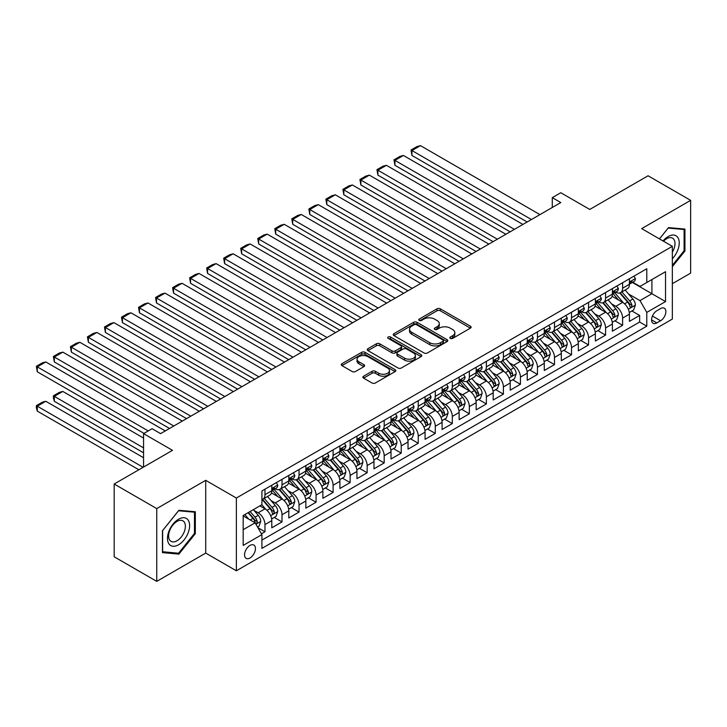 <?xml version="1.0" encoding="UTF-8"?>
<svg xmlns="http://www.w3.org/2000/svg" width="727" height="727" viewBox="0 0 727 727"><rect width="100%" height="100%" fill="white"/><g stroke="black" fill="none" stroke-linecap="round" stroke-linejoin="round"><path stroke-width="1.09" d="M450.313 338.382A1.654 0.954 0 0 0 452.657 338.382L470.414 328.131A2.363 1.363 0 0 0 471.114 327.159A2.363 1.363 0 0 0 470.414 326.196L440.326 308.83A2.363 1.363 0 0 0 436.982 308.83L419.225 319.08A1.654 0.954 0 0 0 418.743 319.753A1.654 0.954 0 0 0 419.225 320.434A1.654 0.954 0 0 0 421.569 320.434L423.859 319.108A7.561 4.371 0 0 1 434.564 319.108L437.072 320.552A7.561 4.371 0 0 1 439.281 323.642A7.561 4.371 0 0 1 437.072 326.732L434.773 328.059A1.654 0.954 0 0 0 434.283 328.731A1.654 0.954 0 0 0 434.773 329.404A1.654 0.954 0 0 0 437.109 329.404L439.408 328.077A7.561 4.371 0 0 1 450.104 328.077L452.612 329.531A7.561 4.371 0 0 1 454.829 332.612A7.561 4.371 0 0 1 452.612 335.701L450.313 337.028A1.654 0.954 0 0 0 449.831 337.71A1.654 0.954 0 0 0 450.313 338.382L450.313 337.028M249.997 558.009A7.706 4.453 120 0 0 255.032 551.22A7.706 4.453 120 0 0 253.85 545.041A7.706 4.453 120 0 0 249.997 545.423A7.706 4.453 120 0 0 244.963 552.211A7.706 4.453 120 0 0 246.144 558.391A7.706 4.453 120 0 0 249.997 558.009M363.6 376.186A2.363 1.363 0 0 0 362.909 377.159A2.363 1.363 0 0 0 363.6 378.122L372.042 382.993A2.363 1.363 0 0 0 375.386 382.993L395.115 371.606A2.363 1.363 0 0 0 395.806 370.643A2.363 1.363 0 0 0 395.115 369.679L365.018 352.304A2.363 1.363 0 0 0 361.683 352.304L341.954 363.691A2.363 1.363 0 0 0 341.263 364.654A2.363 1.363 0 0 0 341.954 365.617L352.15 371.506A2.363 1.363 0 0 0 355.494 371.506L363.936 366.635A2.363 1.363 0 0 0 364.627 365.672A2.363 1.363 0 0 0 363.936 364.709L358.874 361.782A6.325 3.653 0 0 1 357.03 359.202A6.325 3.653 0 0 1 360.928 355.83A6.325 3.653 0 0 1 367.826 356.621L387.627 368.062A6.325 3.653 0 0 1 389.481 370.643A6.325 3.653 0 0 1 385.583 374.014A6.325 3.653 0 0 1 378.685 373.224L375.386 371.315A2.363 1.363 0 0 0 372.042 371.315L363.6 376.186L363.6 378.122M672.339 283.684L690.65 273.116L690.65 200.361L648.075 175.78L589.742 209.449L560.799 192.737L552.284 197.653L560.799 202.569L160.585 433.628L152.07 428.712L143.555 433.628L143.555 467.061M156.75 508.6L156.75 581.364L205.714 553.093L205.714 480.329L156.75 508.6L114.175 484.018L172.508 450.34L143.555 433.628M205.714 480.329L236.366 498.031L672.339 246.326L672.339 319.08L236.366 570.786L236.366 498.031M690.65 200.361L641.687 228.623L672.339 246.326M424.032 352.977A2.363 1.363 0 0 0 427.376 352.977L447.096 341.59A2.363 1.363 0 0 0 447.796 340.627A2.363 1.363 0 0 0 447.096 339.663L417.007 322.288A2.363 1.363 0 0 0 413.663 322.288L393.943 333.675A2.363 1.363 0 0 0 393.252 334.638A2.363 1.363 0 0 0 393.943 335.61L424.032 352.977M388.836 338.737A1.654 0.954 0 0 1 390.517 338.973L390.517 337.01L421.106 354.667A2.363 1.363 0 0 1 421.796 355.63A2.363 1.363 0 0 1 421.106 356.603L401.377 367.989A2.363 1.363 0 0 1 398.032 367.989L367.944 350.614L367.944 348.687A2.363 1.363 0 0 0 367.253 349.651A2.363 1.363 0 0 0 367.944 350.614M367.944 348.687L376.386 343.807A2.363 1.363 0 0 1 379.73 343.807L391.935 350.859A2.363 1.363 0 0 0 395.279 350.859L400.877 347.624A2.363 1.363 0 0 0 401.568 346.661A2.363 1.363 0 0 0 400.877 345.688L388.173 338.355A1.654 0.954 0 0 1 387.691 337.682A1.654 0.954 0 0 1 388.709 336.801A1.654 0.954 0 0 1 390.517 337.01M156.75 581.364L114.175 556.782L114.175 484.018M261.447 533.8L264.982 531.755L257.912 527.675M253.896 510.309L258.167 512.78A9.633 5.562 60 0 1 264.982 524.576L271.789 520.641L271.789 527.82L282.012 521.922L274.261 517.451M270.926 500.476L275.197 502.948A9.633 5.562 60 0 1 282.012 514.743L288.819 510.808L288.819 517.987L299.042 512.09L291.291 507.619M287.956 490.643L292.227 493.115A9.633 5.562 60 0 1 299.042 504.911L305.849 500.976L305.849 508.155L316.072 502.257L308.321 497.786M304.986 480.811L309.257 483.282A9.633 5.562 60 0 1 316.072 495.078L322.879 491.152L322.879 498.322L333.102 492.424L325.351 487.953M322.016 470.978L326.287 473.45A9.633 5.562 60 0 1 333.102 485.245L339.909 481.319L339.909 488.489L350.132 482.592L342.381 478.121M339.046 461.145L343.317 463.617A9.633 5.562 60 0 1 350.132 475.413L356.948 471.487L356.948 478.657L367.162 472.759L359.411 468.288M356.076 451.313L360.347 453.784A9.633 5.562 60 0 1 367.162 465.58L373.978 461.654L373.978 468.824L384.192 462.926L376.441 458.455M373.105 441.48L377.377 443.952A9.633 5.562 60 0 1 384.192 455.747L391.008 451.821L391.008 459.001L401.222 453.094L393.471 448.623M390.135 431.656L394.407 434.119A9.633 5.562 60 0 1 401.222 445.924L408.038 441.989L408.038 449.168L418.252 443.261L410.501 438.79M407.165 421.824L411.437 424.286A9.633 5.562 60 0 1 418.252 436.091L425.068 432.156L425.068 439.335L435.282 433.428L427.531 428.957M424.195 411.991L428.467 414.454A9.633 5.562 60 0 1 435.282 426.258L442.098 422.323L442.098 429.503L452.312 423.596L444.56 419.125M441.225 402.158L445.497 404.621A9.633 5.562 60 0 1 452.312 416.426L459.128 412.491L459.128 419.67L469.342 413.772L461.59 409.292M458.255 392.326L462.526 394.788A9.633 5.562 60 0 1 469.342 406.593L476.158 402.658L476.158 409.837L486.372 403.939L478.62 399.459M475.285 382.493L479.556 384.956A9.633 5.562 60 0 1 486.372 396.76L493.188 392.825L493.188 400.004L503.402 394.107L495.65 389.627M492.315 372.66L496.586 375.123A9.633 5.562 60 0 1 503.402 386.928L510.218 382.993L510.218 390.172L520.432 384.274L512.68 379.794M509.345 362.828L513.625 365.29A9.633 5.562 60 0 1 520.432 377.095L527.248 373.16L527.248 380.339L537.462 374.441L529.71 369.961M526.375 352.995L530.655 355.458A9.633 5.562 60 0 1 537.462 367.262L544.278 363.327L544.278 370.506L554.492 364.609L546.74 360.129M543.405 343.162L547.685 345.634A9.633 5.562 60 0 1 554.492 357.43L561.308 353.495L561.308 360.674L571.522 354.776L563.779 350.296M560.435 333.329L564.715 335.801A9.633 5.562 60 0 1 571.522 347.597L578.338 343.662L578.338 350.841L588.552 344.943L580.809 340.472M577.465 323.497L581.745 325.969A9.633 5.562 60 0 1 588.552 337.764L595.368 333.829L595.368 341.008L605.582 335.111L597.839 330.64M594.495 313.664L598.775 316.136A9.633 5.562 60 0 1 605.582 327.932L612.398 323.997L612.398 331.176L622.612 325.278L622.612 318.099A9.633 5.562 -120 0 0 615.805 306.303L611.525 303.831M614.869 320.807L622.612 325.278M271.789 520.641A9.633 5.562 -120 0 0 264.982 508.845L259.875 505.892M288.819 510.808A9.633 5.562 -120 0 0 282.012 499.013L271.48 492.933M305.849 500.976A9.633 5.562 -120 0 0 299.042 489.18L288.51 483.101M322.879 491.152A9.633 5.562 -120 0 0 316.072 479.347L305.54 473.268M339.909 481.319A9.633 5.562 -120 0 0 333.102 469.515L322.57 463.435M356.948 471.487A9.633 5.562 -120 0 0 350.132 459.682L339.6 453.603M373.978 461.654A9.633 5.562 -120 0 0 367.162 449.849L356.63 443.77M391.008 451.821A9.633 5.562 -120 0 0 384.192 440.017L373.66 433.937M408.038 441.989A9.633 5.562 -120 0 0 401.222 430.184L390.69 424.105M425.068 432.156A9.633 5.562 -120 0 0 418.252 420.351L407.72 414.272M442.098 422.323A9.633 5.562 -120 0 0 435.282 410.519L424.75 404.439M459.128 412.491A9.633 5.562 -120 0 0 452.312 400.695L441.78 394.607M476.158 402.658A9.633 5.562 -120 0 0 469.342 390.862L458.81 384.774M493.188 392.825A9.633 5.562 -120 0 0 486.372 381.03L475.84 374.941M510.218 382.993A9.633 5.562 -120 0 0 503.402 371.197L492.87 365.118M527.248 373.16A9.633 5.562 -120 0 0 520.432 361.364L509.9 355.285M544.278 363.327A9.633 5.562 -120 0 0 537.462 351.532L526.93 345.452M561.308 353.495A9.633 5.562 -120 0 0 554.492 341.699L543.96 335.62M578.338 343.662A9.633 5.562 -120 0 0 571.522 331.866L560.99 325.787M595.368 333.829A9.633 5.562 -120 0 0 588.552 322.034L578.02 315.954M612.398 323.997A9.633 5.562 -120 0 0 605.582 312.201L595.049 306.122M660.589 308.566L656.844 310.729A7.47 4.307 120 0 0 651.965 317.308A7.47 4.307 120 0 0 653.11 323.288A7.47 4.307 120 0 0 656.844 322.915L660.589 320.752A7.47 4.307 120 0 0 665.469 314.173A7.47 4.307 120 0 0 664.324 308.193A7.47 4.307 120 0 0 660.589 308.566M243.181 529.692L255.104 522.804L261.911 534.609L261.911 548.376L646.794 326.159L646.794 312.401L639.987 300.596L628.555 293.999M261.911 534.609L243.181 545.423L243.181 515.534L261.911 504.72L261.911 490.952L646.794 268.745L646.794 282.503L665.532 271.689L665.532 301.578L646.794 312.401M275.106 488.735L275.197 488.789A9.633 5.562 60 0 0 280.013 489.262L286.829 485.336A9.633 5.562 -120 0 0 288.819 480.92L288.819 475.413M292.136 478.902L292.227 478.957A9.633 5.562 60 0 0 297.043 479.429L303.859 475.503A9.633 5.562 -120 0 0 305.849 471.087L305.849 465.58M309.166 469.069L309.257 469.124A9.633 5.562 60 0 0 314.073 469.597L320.889 465.671A9.633 5.562 -120 0 0 322.879 461.254L322.879 455.747M326.196 459.237L326.287 459.291A9.633 5.562 60 0 0 331.103 459.764L337.919 455.838A9.633 5.562 -120 0 0 339.909 451.422L339.909 445.915M343.226 449.404L343.317 449.459A9.633 5.562 60 0 0 348.133 449.931L354.949 446.005A9.633 5.562 -120 0 0 356.948 441.589L356.948 436.082M360.256 439.571L360.347 439.626A9.633 5.562 60 0 0 365.163 440.108L371.979 436.173A9.633 5.562 -120 0 0 373.978 431.756L373.978 426.258M377.295 429.739L377.377 429.793A9.633 5.562 60 0 0 382.193 430.275L389.009 426.34A9.633 5.562 -120 0 0 391.008 421.924L391.008 416.426M394.325 419.906L394.407 419.961A9.633 5.562 60 0 0 399.223 420.442L406.039 416.507A9.633 5.562 -120 0 0 408.038 412.1L408.038 406.593M411.355 410.073L411.437 410.128A9.633 5.562 60 0 0 416.253 410.61L423.069 406.675A9.633 5.562 -120 0 0 425.068 402.267L425.068 396.76M428.385 400.25L428.467 400.295A9.633 5.562 60 0 0 433.283 400.777L440.099 396.842A9.633 5.562 -120 0 0 442.098 392.435L442.098 386.928M445.415 390.417L445.497 390.463A9.633 5.562 60 0 0 450.313 390.944L457.129 387.009A9.633 5.562 -120 0 0 459.128 382.602L459.128 377.095M462.445 380.584L462.526 380.63A9.633 5.562 60 0 0 467.343 381.112L474.158 377.177A9.633 5.562 -120 0 0 476.158 372.769L476.158 367.262M479.475 370.752L479.556 370.797A9.633 5.562 60 0 0 484.382 371.279L491.188 367.344A9.633 5.562 -120 0 0 493.188 362.937L493.188 357.43M496.505 360.919L496.586 360.965A9.633 5.562 60 0 0 501.412 361.446L508.218 357.511A9.633 5.562 -120 0 0 510.218 353.104L510.218 347.597M513.535 351.086L513.625 351.132A9.633 5.562 60 0 0 518.442 351.614L525.248 347.679A9.633 5.562 -120 0 0 527.248 343.271L527.248 337.764M530.565 341.254L530.655 341.299A9.633 5.562 60 0 0 535.472 341.781L542.278 337.846A9.633 5.562 -120 0 0 544.278 333.439L544.278 327.932M547.595 331.421L547.685 331.467A9.633 5.562 60 0 0 552.502 331.948L559.308 328.013A9.633 5.562 -120 0 0 561.308 323.606L561.308 318.099M564.625 321.588L564.715 321.643A9.633 5.562 60 0 0 569.532 322.116L576.338 318.181A9.633 5.562 -120 0 0 578.338 313.773L578.338 308.266M581.655 311.756L581.745 311.81A9.633 5.562 60 0 0 586.562 312.283L593.368 308.348A9.633 5.562 -120 0 0 595.368 303.941L595.368 298.433M598.684 301.923L598.775 301.978A9.633 5.562 60 0 0 603.592 302.45L610.398 298.515A9.633 5.562 -120 0 0 612.398 294.108L612.398 288.601M261.911 540.116L639.642 322.034L639.642 315.445L629.428 321.343L629.428 314.164A9.633 5.562 -120 0 0 622.612 302.368L612.079 296.289M615.714 292.09L615.805 292.145A9.633 5.562 -120 0 0 620.622 292.618A9.633 5.562 -120 0 0 622.612 288.21L622.612 282.703M620.622 292.618L627.428 288.683A9.633 5.562 -120 0 0 629.428 284.275L629.428 278.768M264.982 489.18L264.982 494.687A9.633 5.562 60 0 1 262.983 499.095A9.633 5.562 60 0 1 261.911 499.485M262.983 499.095L269.799 495.169A9.633 5.562 -120 0 0 271.789 490.752L271.789 485.245M282.012 479.347L282.012 484.854A9.633 5.562 60 0 1 280.013 489.262M299.042 469.515L299.042 475.022A9.633 5.562 60 0 1 297.043 479.429M316.072 459.682L316.072 465.189A9.633 5.562 60 0 1 314.073 469.597M333.102 449.849L333.102 455.356A9.633 5.562 60 0 1 331.103 459.764M350.132 440.017L350.132 445.524A9.633 5.562 60 0 1 348.133 449.931M367.162 430.184L367.162 435.691A9.633 5.562 60 0 1 365.163 440.108M384.192 420.351L384.192 425.858A9.633 5.562 60 0 1 382.193 430.275M401.222 410.519L401.222 416.026A9.633 5.562 60 0 1 399.223 420.442M418.252 400.686L418.252 406.193A9.633 5.562 60 0 1 416.253 410.61M435.282 390.853L435.282 396.36A9.633 5.562 60 0 1 433.283 400.777M452.312 381.03L452.312 386.528A9.633 5.562 60 0 1 450.313 390.944M469.342 371.197L469.342 376.695A9.633 5.562 60 0 1 467.343 381.112M486.372 361.364L486.372 366.871A9.633 5.562 60 0 1 484.382 371.279M503.402 351.532L503.402 357.039A9.633 5.562 60 0 1 501.412 361.446M520.432 341.699L520.432 347.206A9.633 5.562 60 0 1 518.442 351.614M537.462 331.866L537.462 337.373A9.633 5.562 60 0 1 535.472 341.781M554.492 322.034L554.492 327.541A9.633 5.562 60 0 1 552.502 331.948M571.522 312.201L571.522 317.708A9.633 5.562 60 0 1 569.532 322.116M588.552 302.368L588.552 307.875A9.633 5.562 60 0 1 586.562 312.283M605.582 292.536L605.582 298.043A9.633 5.562 60 0 1 603.592 302.45M605.582 327.932L605.582 335.111M588.552 337.764L588.552 344.943M571.522 347.597L571.522 354.776M554.492 357.43L554.492 364.609M537.462 367.262L537.462 374.441M520.432 377.095L520.432 384.274M503.402 386.928L503.402 394.107M486.372 396.76L486.372 403.939M469.342 406.593L469.342 413.772M452.312 416.426L452.312 423.596M435.282 426.258L435.282 433.428M418.252 436.091L418.252 443.261M401.222 445.924L401.222 453.094M384.192 455.747L384.192 462.926M367.162 465.58L367.162 472.759M350.132 475.413L350.132 482.592M333.102 485.245L333.102 492.424M316.072 495.078L316.072 502.257M299.042 504.911L299.042 512.09M282.012 514.743L282.012 521.922M264.982 524.576L264.982 531.755M255.104 522.804L243.181 515.925M639.987 300.596L651.91 293.717L651.91 279.559L665.532 271.689M632.399 282.458L665.532 301.578M632.744 282.258L639.987 286.438L646.794 282.503M205.714 553.093L236.366 570.786M552.284 197.653L552.284 207.486M631.899 310.974L639.642 315.445M639.642 322.034L646.794 326.159M672.339 266.664L684.943 250.988L684.943 229.078L668.513 227.606L659.453 238.883M162.457 552.638L178.897 554.11L195.327 533.663L195.327 511.753L178.897 510.281L162.457 530.728L162.457 552.638M684.098 250.497L684.943 250.988M194.472 533.173L195.327 533.663M177.152 553.111L178.897 554.11M450.976 338.618L452.612 337.673A7.561 4.371 0 0 0 454.829 334.584L454.829 332.612M439.281 323.642L439.281 325.605A7.561 4.371 0 0 1 437.072 328.695L435.428 329.64M470.387 328.15L440.326 310.792A2.363 1.363 0 0 0 436.982 310.792L419.888 320.662M447.069 341.608L417.007 324.251A2.363 1.363 0 0 0 413.663 324.251L393.97 335.629M442.916 341.299A1.654 0.954 0 0 0 443.406 340.627A1.654 0.954 0 0 0 442.916 339.954L416.507 324.705A1.654 0.954 0 0 0 414.172 324.705L411.746 326.105A7.561 4.371 0 0 0 409.528 329.186A7.561 4.371 0 0 0 411.746 332.275L429.793 342.699A7.561 4.371 0 0 0 440.498 342.699L442.916 341.299L442.916 343.271A1.654 0.954 0 0 0 443.406 342.59L443.406 340.627M409.528 329.186L409.528 331.158A7.561 4.371 0 0 0 411.746 334.247L411.746 332.275M442.916 343.271L440.498 344.671A7.561 4.371 0 0 1 429.793 344.671L411.746 334.247M367.98 350.632L376.386 345.779L376.386 343.807M401.568 346.661L401.568 348.624A2.363 1.363 0 0 1 400.877 349.587L395.279 352.822A2.363 1.363 0 0 1 391.935 352.822L379.73 345.779A2.363 1.363 0 0 0 376.386 345.779M390.517 338.973L421.069 356.621M404.594 358.166A6.325 3.653 0 0 0 411.491 358.956A6.325 3.653 0 0 0 415.39 355.585A6.325 3.653 0 0 0 413.545 353.004L406.566 348.978A2.363 1.363 0 0 0 403.221 348.978L397.614 352.204A2.363 1.363 0 0 0 396.924 353.177A2.363 1.363 0 0 0 397.614 354.14L404.594 358.166L404.594 360.129A6.325 3.653 0 0 0 411.491 360.928A6.325 3.653 0 0 0 415.39 357.548L415.39 355.585M396.924 353.177L396.924 355.139A2.363 1.363 0 0 0 397.614 356.103L397.614 354.14M404.594 360.129L397.614 356.103M389.481 370.643L389.481 372.606A6.325 3.653 0 0 1 385.583 375.977A6.325 3.653 0 0 1 378.685 375.187L375.386 373.278A2.363 1.363 0 0 0 372.042 373.278L363.636 378.14M357.03 359.202L357.03 361.174A6.325 3.653 0 0 0 358.874 363.754L358.874 361.782M363.9 366.653L358.874 363.754M395.079 371.624L365.018 354.267A2.363 1.363 0 0 0 361.683 354.267L341.981 365.636L341.954 363.691M629.282 312.483L633.68 309.938L635.389 305.022A6.379 3.68 -120 0 0 632.899 299.033L625.12 290.018M623.557 302.986L614.669 292.69M411.955 194.8L493.097 241.655L377.895 175.134L376.95 169.682L382.911 166.238L386.41 165.302L377.895 170.218L377.895 175.134M618.504 299.997L613.343 294.017A15.294 8.833 -120 0 0 612.861 293.481M619.749 292.963L627.619 302.078A6.379 3.68 60 0 1 629.9 306.476C630.854 307.757 631.536 307.367 631.945 305.295A6.379 3.68 -120 0 0 629.664 300.896L621.885 291.89M620.213 292.817L628.673 302.605A3.253 1.881 60 0 1 629.491 303.877L631.945 305.295M629.9 306.476L630.364 307.23M531.419 219.527L411.955 150.553L411.955 155.469L527.157 221.989M633.935 276.16L635.389 278.668A6.379 3.68 60 0 1 634.062 281.494L630.827 283.366A6.379 3.68 -120 0 0 631.945 281.894L631.808 281.331M539.934 214.61L420.47 145.636L411.955 150.553L411.019 150.016L416.971 146.572L420.47 145.636M629.637 283.666L629.664 283.666A6.379 3.68 -120 0 0 630.827 283.366M631.118 281.422L631.945 281.894C631.536 280.931 630.854 281.322 629.9 283.076A6.379 3.68 60 0 1 629.428 283.984M411.955 155.469L411.019 150.016M672.339 258.748A15.658 9.042 120 0 0 679.036 240.592A15.658 9.042 120 0 0 668.168 236.539A15.658 9.042 120 0 0 663.042 240.955M672.339 252.187A11.85 6.843 120 0 0 672.548 238.165A11.85 6.843 120 0 0 666.614 238.747A11.85 6.843 120 0 0 663.515 241.228M659.48 238.901L668.168 228.087L684.098 229.514L684.098 250.742L672.339 265.364M683.035 228.905L684.098 229.514M188.139 532.855A15.658 9.042 120 0 0 184.085 517.733A15.658 9.042 120 0 0 168.964 531.146A15.658 9.042 120 0 0 173.017 546.268A15.658 9.042 120 0 0 188.139 532.855M184.258 531.755A11.85 6.843 120 0 0 182.922 520.841A11.85 6.843 120 0 0 169.745 530.456A11.85 6.843 120 0 0 171.072 541.37A11.85 6.843 120 0 0 184.258 531.755M162.63 551.811L162.63 530.583L178.551 510.772L194.472 512.19L194.472 533.427L178.551 553.229L162.457 551.711M193.418 511.581L194.472 512.19M612.252 322.315L616.65 319.771L618.359 314.855A6.379 3.68 -120 0 0 615.869 308.866L608.09 299.851M606.527 312.819L597.639 302.523M394.925 204.632L476.067 251.487L360.865 184.967L359.92 179.514L365.881 176.07L369.38 175.134L360.865 180.051L360.865 184.967M601.465 309.82L596.313 303.85A15.294 8.833 -120 0 0 595.831 303.313M602.719 302.795L610.589 311.91A6.379 3.68 60 0 1 612.87 316.309C613.824 317.59 614.506 317.199 614.915 315.127A6.379 3.68 -120 0 0 612.634 310.729L604.855 301.723M603.183 302.65L611.643 312.437A3.253 1.881 60 0 1 612.461 313.71L614.915 315.127M612.87 316.309L613.334 317.063M595.222 332.148L599.621 329.604L601.329 324.687A6.379 3.68 -120 0 0 598.839 318.699L591.06 309.684M589.497 322.652L580.609 312.356M377.895 214.465L459.037 261.32L343.835 194.8L342.89 189.347L348.851 185.903L352.35 184.967L343.835 189.883L343.835 194.8M584.435 319.653L579.274 313.682A15.294 8.833 -120 0 0 578.801 313.146M585.689 312.628L593.559 321.743A6.379 3.68 60 0 1 595.84 326.141C596.794 327.423 597.476 327.032 597.885 324.96A6.379 3.68 -120 0 0 595.604 320.562L587.825 311.556M586.153 312.483L594.613 322.27A3.253 1.881 60 0 1 595.431 323.542L597.885 324.96M595.84 326.141L596.304 326.896M578.192 341.981L582.591 339.436L584.299 334.52A6.379 3.68 -120 0 0 581.809 328.522L574.03 319.517M572.467 332.484L563.579 322.188M360.865 224.298L442.007 271.153L326.796 204.632L325.86 199.18L331.821 195.736L335.311 194.8L326.796 199.716L326.796 204.632M567.405 329.485L562.244 323.515A15.294 8.833 -120 0 0 561.771 322.979M568.659 322.461L576.529 331.576A6.379 3.68 60 0 1 578.81 335.974C579.764 337.255 580.446 336.865 580.846 334.793A6.379 3.68 -120 0 0 578.574 330.394L570.795 321.389M569.123 322.315L577.583 332.103A3.253 1.881 60 0 1 578.401 333.375L580.846 334.793M578.81 335.974L579.274 336.728M561.162 351.804L565.561 349.269L567.269 344.353A6.379 3.68 -120 0 0 564.779 338.355L557 329.349M555.437 342.317L546.55 332.021M343.835 234.13L424.977 280.985L309.766 214.465L308.83 209.012L314.791 205.568L318.281 204.632L309.766 209.549L309.766 214.465M550.375 339.318L545.214 333.348A15.294 8.833 -120 0 0 544.741 332.812M551.629 332.294L559.499 341.408A6.379 3.68 60 0 1 561.78 345.807C562.734 347.088 563.416 346.697 563.816 344.625A6.379 3.68 -120 0 0 561.544 340.227L553.765 331.221M552.093 332.148L560.553 341.935A3.253 1.881 60 0 1 561.371 343.208L563.816 344.625M561.78 345.807L562.244 346.561M514.389 229.359L394.925 160.385L394.925 165.302L510.127 231.822M616.905 285.993L618.359 288.501A6.379 3.68 60 0 1 617.032 291.327L613.797 293.199A6.379 3.68 -120 0 0 614.915 291.727L614.778 291.163M522.904 224.443L403.44 155.469L394.925 160.385L393.989 159.849L399.941 156.405L403.44 155.469M612.607 293.499L612.634 293.49A6.379 3.68 -120 0 0 613.797 293.199M614.088 291.245L614.915 291.727C614.506 290.764 613.824 291.154 612.87 292.908A6.379 3.68 60 0 1 612.398 293.817M394.925 165.302L393.989 159.849M497.359 239.192L376.95 169.682M599.875 295.825L601.329 298.334A6.379 3.68 60 0 1 600.002 301.16L596.767 303.032A6.379 3.68 -120 0 0 597.885 301.56L597.748 300.987M505.874 234.276L386.41 165.302M595.577 303.323L595.604 303.323A6.379 3.68 -120 0 0 596.767 303.032M597.058 301.078L597.885 301.56C597.476 300.596 596.794 300.987 595.84 302.741A6.379 3.68 60 0 1 595.368 303.65M480.329 249.025L359.92 179.514M582.845 305.658L584.299 308.166A6.379 3.68 60 0 1 582.972 310.992L579.737 312.864A6.379 3.68 -120 0 0 580.846 311.392L580.719 310.82M488.844 244.108L369.38 175.134M578.547 313.155L578.574 313.155A6.379 3.68 -120 0 0 579.737 312.864M580.028 310.911L580.846 311.392C580.446 310.429 579.764 310.82 578.81 312.574A6.379 3.68 60 0 1 578.338 313.482M463.299 258.857L342.89 189.347M565.815 315.491L567.269 317.999A6.379 3.68 60 0 1 565.942 320.825L562.707 322.688A6.379 3.68 -120 0 0 563.816 321.225L563.689 320.652M471.814 253.941L352.35 184.967M561.517 322.988L561.544 322.988A6.379 3.68 -120 0 0 562.707 322.688M562.998 320.743L563.816 321.225C563.416 320.262 562.734 320.652 561.78 322.406A6.379 3.68 60 0 1 561.308 323.306M544.132 361.637L548.531 359.102L550.239 354.185A6.379 3.68 -120 0 0 547.749 348.188L539.97 339.182M538.407 352.15L529.52 341.854M326.796 243.963L407.947 290.818L292.736 224.298L291.8 218.845L297.761 215.401L301.251 214.465L292.736 219.381L292.736 224.298M533.345 349.151L528.184 343.18A15.294 8.833 -120 0 0 527.711 342.644M534.599 342.126L542.469 351.241A6.379 3.68 60 0 1 544.75 355.639C545.704 356.921 546.386 356.53 546.786 354.458A6.379 3.68 -120 0 0 544.514 350.06L536.735 341.054M535.063 341.981L543.523 351.768A3.253 1.881 60 0 1 544.341 353.04L546.786 354.458M544.75 355.639L545.214 356.394M446.269 268.69L325.86 199.18M548.785 325.323L550.239 327.832A6.379 3.68 60 0 1 548.912 330.658L545.677 332.521A6.379 3.68 -120 0 0 546.786 331.058L546.659 330.485M454.784 263.774L335.311 194.8M544.487 332.821L544.514 332.821A6.379 3.68 -120 0 0 545.677 332.521M545.968 330.576L546.786 331.058C546.386 330.094 545.704 330.485 544.75 332.23A6.379 3.68 60 0 1 544.278 333.139M527.102 371.47L531.501 368.934L533.209 364.018A6.379 3.68 -120 0 0 530.719 358.02L522.94 349.015M521.377 361.982L512.49 351.686M309.766 253.796L390.917 300.651L275.706 234.13L274.77 228.678L280.731 225.234L284.221 224.298L275.706 229.214L275.706 234.13M516.315 358.984L511.154 353.013A15.294 8.833 -120 0 0 510.681 352.477M517.569 351.959L525.439 361.074A6.379 3.68 60 0 1 527.72 365.472C528.674 366.753 529.356 366.353 529.756 364.291A6.379 3.68 -120 0 0 527.484 359.892L519.705 350.887M518.033 351.813L526.493 361.601A3.253 1.881 60 0 1 527.311 362.873L529.756 364.291M527.72 365.472L528.184 366.226M429.239 278.523L308.83 209.012M531.755 335.156L533.209 337.664A6.379 3.68 60 0 1 531.882 340.49L528.647 342.353A6.379 3.68 -120 0 0 529.756 340.89L529.629 340.318M437.754 273.606L318.281 204.632M527.457 342.653L527.484 342.653A6.379 3.68 -120 0 0 528.647 342.353M528.938 340.409L529.756 340.89C529.356 339.927 528.674 340.318 527.72 342.063A6.379 3.68 60 0 1 527.248 342.971M510.072 381.302L514.471 378.767L516.179 373.851A6.379 3.68 -120 0 0 513.689 367.853L505.91 358.847M504.347 371.815L495.46 361.519M292.736 263.628L373.887 310.484L258.676 243.963L257.74 238.511L263.701 235.066L267.191 234.13L258.676 239.047L258.676 243.963M499.285 368.816L494.124 362.846A15.294 8.833 -120 0 0 493.651 362.31M500.539 361.792L508.409 370.906A6.379 3.68 60 0 1 510.69 375.305C511.644 376.586 512.326 376.186 512.726 374.123A6.379 3.68 -120 0 0 510.454 369.725L502.675 360.719M501.003 361.646L509.463 371.433A3.253 1.881 60 0 1 510.281 372.706L512.726 374.123M510.69 375.305L511.154 376.059M412.209 288.355L291.8 218.845M514.725 344.989L516.179 347.497A6.379 3.68 60 0 1 514.852 350.323L511.617 352.186A6.379 3.68 -120 0 0 512.726 350.723L512.599 350.15M420.724 283.439L301.251 214.465M510.427 352.486L510.454 352.486A6.379 3.68 -120 0 0 511.617 352.186M511.908 350.241L512.726 350.723C512.326 349.76 511.644 350.15 510.69 351.895A6.379 3.68 60 0 1 510.218 352.804M493.042 391.135L497.441 388.6L499.149 383.683A6.379 3.68 -120 0 0 496.659 377.686L488.88 368.68M487.317 381.648L478.43 371.352M275.706 273.461L356.857 320.307L241.646 253.796L240.71 248.343L246.671 244.899L250.161 243.963L241.646 248.879L241.646 253.796M482.255 378.649L477.094 372.678A15.294 8.833 -120 0 0 476.621 372.142M483.51 371.624L491.379 380.739A6.379 3.68 60 0 1 493.651 385.128C494.614 386.419 495.296 386.019 495.696 383.956A6.379 3.68 -120 0 0 493.424 379.558L485.645 370.543M483.973 371.479L492.433 381.266A3.253 1.881 60 0 1 493.251 382.538L495.696 383.956M493.651 385.128L494.124 385.892M395.179 298.188L274.77 228.678M497.695 354.821L499.149 357.33A6.379 3.68 60 0 1 497.822 360.156L494.587 362.019A6.379 3.68 -120 0 0 495.696 360.556L495.569 359.983M403.694 293.272L284.221 224.298M493.397 362.319L493.424 362.319A6.379 3.68 -120 0 0 494.587 362.019M494.878 360.074L495.696 360.556C495.296 359.592 494.614 359.983 493.651 361.728A6.379 3.68 60 0 1 493.188 362.637M476.012 400.968L480.411 398.432L482.11 393.516A6.379 3.68 -120 0 0 479.629 387.518L471.85 378.513M470.287 391.48L461.4 381.184M258.676 283.294L339.827 330.14L224.616 263.628L223.68 258.167L229.641 254.732L233.131 253.796L224.616 258.712L224.616 263.628M465.225 388.482L460.064 382.511A15.294 8.833 -120 0 0 459.591 381.975M466.48 381.457L474.349 390.572A6.379 3.68 60 0 1 476.621 394.961C477.584 396.251 478.266 395.851 478.666 393.789A6.379 3.68 -120 0 0 476.394 389.39L468.615 380.375M466.943 381.312L475.403 391.099A3.253 1.881 60 0 1 476.221 392.371L478.666 393.789M476.621 394.961L477.094 395.724M378.149 308.021L257.74 238.511M480.665 364.654L482.11 367.162A6.379 3.68 60 0 1 480.792 369.988L477.557 371.851A6.379 3.68 -120 0 0 478.666 370.379L478.539 369.816M386.664 303.104L267.191 234.13M476.367 372.151L476.394 372.151A6.379 3.68 -120 0 0 477.557 371.851M477.848 369.907L478.666 370.379C478.266 369.425 477.584 369.816 476.621 371.561A6.379 3.68 60 0 1 476.158 372.469M458.982 410.8L463.381 408.265L465.08 403.349A6.379 3.68 -120 0 0 462.599 397.351L454.82 388.345M453.257 401.313L444.37 391.017M241.646 293.126L322.797 339.972L207.586 273.461L206.65 267.999L212.611 264.564L216.101 263.628L207.586 268.545L207.586 273.461M448.195 398.314L443.034 392.344A15.294 8.833 -120 0 0 442.561 391.808M449.45 391.29L457.319 400.404A6.379 3.68 60 0 1 459.591 404.794C460.554 406.084 461.236 405.684 461.636 403.621A6.379 3.68 -120 0 0 459.364 399.223L451.585 390.208M449.913 391.135L458.364 400.931A3.253 1.881 60 0 1 459.191 402.204L461.636 403.621M459.591 404.794L460.064 405.557M361.119 317.853L240.71 248.343M463.635 374.487L465.08 376.995A6.379 3.68 60 0 1 463.762 379.821L460.527 381.684A6.379 3.68 -120 0 0 461.636 380.212L461.509 379.648M369.634 312.937L250.161 243.963M459.337 381.984L459.364 381.984A6.379 3.68 -120 0 0 460.527 381.684M460.818 379.739L461.636 380.212C461.236 379.258 460.554 379.648 459.591 381.393A6.379 3.68 60 0 1 459.128 382.302M441.952 420.633L446.351 418.098L448.05 413.181A6.379 3.68 -120 0 0 445.569 407.184L437.79 398.178M436.227 411.146L427.34 400.85M224.616 302.959L305.767 349.805L190.556 283.294L189.62 277.832L195.581 274.397L199.071 273.461L190.556 278.377L190.556 283.294M431.166 408.147L426.004 402.167A15.294 8.833 -120 0 0 425.531 401.64M432.42 401.122L440.289 410.237A6.379 3.68 60 0 1 442.561 414.626C443.525 415.917 444.206 415.517 444.606 413.454A6.379 3.68 -120 0 0 442.334 409.056L434.555 400.041M432.883 400.968L441.334 410.764A3.253 1.881 60 0 1 442.161 412.036L444.606 413.454M442.561 414.626L443.034 415.39M344.089 327.686L223.68 258.167M446.605 384.319L448.05 386.828A6.379 3.68 60 0 1 446.732 389.654L443.497 391.517A6.379 3.68 -120 0 0 444.606 390.045L444.479 389.481M352.604 322.77L233.131 253.796M442.307 391.817L442.334 391.817A6.379 3.68 -120 0 0 443.497 391.517M443.788 389.572L444.606 390.045C444.206 389.09 443.525 389.481 442.561 391.226A6.379 3.68 60 0 1 442.098 392.135M424.922 430.466L429.321 427.93L431.02 423.014A6.379 3.68 -120 0 0 428.539 417.016L420.76 408.011M419.197 420.978L410.31 410.682M207.586 312.792L288.737 359.638L173.526 293.126L172.59 287.665L178.551 284.23L182.041 283.294L173.526 288.21L173.526 293.126M414.136 417.98L408.974 412A15.294 8.833 -120 0 0 408.501 411.473M415.39 410.955L423.259 420.061A6.379 3.68 60 0 1 425.531 424.459C426.495 425.749 427.176 425.35 427.576 423.278A6.379 3.68 -120 0 0 425.304 418.888L417.525 409.874M415.853 410.8L424.304 420.597A3.253 1.881 60 0 1 425.131 421.869L427.576 423.278M425.531 424.459L425.995 425.222M327.059 337.519L206.65 267.999M429.575 394.152L431.02 396.66A6.379 3.68 60 0 1 429.702 399.486L426.467 401.349A6.379 3.68 -120 0 0 427.576 399.877L427.44 399.314M335.574 332.602L216.101 263.628M425.277 401.649L425.304 401.649A6.379 3.68 -120 0 0 426.467 401.349M426.758 399.405L427.576 399.877C427.176 398.923 426.495 399.314 425.531 401.059A6.379 3.68 60 0 1 425.068 401.967M310.029 347.352L189.62 277.832M412.545 403.985L413.99 406.493A6.379 3.68 60 0 1 412.672 409.319L409.437 411.182A6.379 3.68 -120 0 0 410.546 409.71L410.41 409.147M318.544 342.435L199.071 273.461M408.247 411.482L408.274 411.482A6.379 3.68 -120 0 0 409.437 411.182M409.728 409.237L410.546 409.71C410.146 408.756 409.465 409.147 408.501 410.891A6.379 3.68 60 0 1 408.038 411.8M292.999 357.184L172.59 287.665M395.515 413.817L396.96 416.326A6.379 3.68 60 0 1 395.642 419.143L392.407 421.015A6.379 3.68 -120 0 0 393.516 419.543L393.38 418.979M301.514 352.268L182.041 283.294M391.217 421.315L391.244 421.315A6.379 3.68 -120 0 0 392.407 421.015M392.698 419.07L393.516 419.543C393.116 418.579 392.435 418.979 391.471 420.724A6.379 3.68 60 0 1 391.008 421.633M407.892 440.298L412.291 437.763L413.99 432.838A6.379 3.68 -120 0 0 411.509 426.849L403.73 417.843M402.167 430.811L393.271 420.515M190.556 322.624L271.707 369.47L156.496 302.959L155.56 297.497L161.521 294.062L165.011 293.126L156.496 298.043L156.496 302.959M397.106 427.812L391.944 421.833A15.294 8.833 -120 0 0 391.471 421.306M398.36 420.788L406.229 429.893A6.379 3.68 60 0 1 408.501 434.292C409.465 435.573 410.146 435.182 410.546 433.11A6.379 3.68 -120 0 0 408.274 428.721L400.495 419.706M398.823 420.633L407.274 430.429A3.253 1.881 60 0 1 408.101 431.702L410.546 433.11M408.501 434.292L408.965 435.055M390.862 450.131L395.261 447.587L396.96 442.67A6.379 3.68 -120 0 0 394.479 436.682L386.7 427.676M385.137 440.644L376.241 430.348M173.526 332.457L254.677 379.303L139.466 312.792L138.53 307.33L144.491 303.895L147.981 302.959L139.466 307.875L139.466 312.792M380.076 437.645L374.914 431.665A15.294 8.833 -120 0 0 374.441 431.138M381.33 430.62L389.199 439.726A6.379 3.68 60 0 1 391.471 444.124C392.435 445.406 393.116 445.015 393.516 442.943A6.379 3.68 -120 0 0 391.244 438.554L383.465 429.539M381.793 430.466L390.245 440.262A3.253 1.881 60 0 1 391.071 441.534L393.516 442.943M391.471 444.124L391.935 444.879M373.832 459.964L378.231 457.419L379.93 452.503A6.379 3.68 -120 0 0 377.449 446.514L369.67 437.509M368.107 450.476L359.211 440.18M156.496 342.29L237.647 389.136L122.436 322.624L121.5 317.163L127.461 313.728L130.951 312.792L122.436 317.708L122.436 322.624M363.046 447.478L357.884 441.498A15.294 8.833 -120 0 0 357.411 440.971M364.3 440.453L372.169 449.559A6.379 3.68 60 0 1 374.441 453.957C375.405 455.238 376.086 454.848 376.486 452.776A6.379 3.68 -120 0 0 374.214 448.386L366.435 439.372M364.763 440.298L373.215 450.095A3.253 1.881 60 0 1 374.041 451.367L376.486 452.776M374.441 453.957L374.905 454.711M275.96 367.017L155.56 297.497M378.485 423.65L379.93 426.158A6.379 3.68 60 0 1 378.613 428.975L375.377 430.847A6.379 3.68 -120 0 0 376.486 429.375L376.35 428.812M284.484 362.101L165.011 293.126M374.187 431.147L374.214 431.147A6.379 3.68 -120 0 0 375.377 430.847M375.668 428.903L376.486 429.375C376.086 428.412 375.405 428.812 374.441 430.557A6.379 3.68 60 0 1 373.978 431.465M356.803 469.796L361.201 467.252L362.9 462.336A6.379 3.68 -120 0 0 360.419 456.347L352.64 447.341M351.077 460.309L342.181 450.013M139.466 352.122L220.617 398.969L105.406 332.457L104.47 326.996L110.431 323.56L113.921 322.624L105.406 327.541L105.406 332.457M346.016 457.31L340.854 451.331A15.294 8.833 -120 0 0 340.381 450.804M347.27 450.286L355.139 459.391A6.379 3.68 60 0 1 357.411 463.79C358.375 465.071 359.056 464.68 359.456 462.608A6.379 3.68 -120 0 0 357.184 458.21L349.405 449.204M347.733 450.131L356.185 459.927A3.253 1.881 60 0 1 357.012 461.2L359.456 462.608M357.411 463.79L357.875 464.544M258.93 376.85L138.53 307.33M361.455 433.483L362.9 435.991A6.379 3.68 60 0 1 361.583 438.808L358.347 440.68A6.379 3.68 -120 0 0 359.456 439.208L359.32 438.645M267.445 371.933L147.981 302.959M357.157 440.98L357.184 440.98A6.379 3.68 -120 0 0 358.347 440.68M358.629 438.735L359.456 439.208C359.056 438.245 358.375 438.645 357.411 440.389A6.379 3.68 60 0 1 356.948 441.298M339.773 479.629L344.171 477.085L345.87 472.168A6.379 3.68 -120 0 0 343.389 466.18L335.61 457.174M334.047 470.142L325.151 459.846M122.436 361.955L203.587 408.801L88.376 342.29L87.44 336.828L93.401 333.384L96.891 332.457L88.376 337.373L88.376 342.29M328.986 467.143L323.824 461.163A15.294 8.833 -120 0 0 323.351 460.636M330.24 460.118L338.11 469.224A6.379 3.68 60 0 1 340.381 473.622C341.345 474.904 342.026 474.513 342.426 472.441A6.379 3.68 -120 0 0 340.154 468.043L332.375 459.037M330.703 459.964L339.155 469.76A3.253 1.881 60 0 1 339.972 471.032L342.426 472.441M340.381 473.622L340.845 474.377M241.9 386.682L121.5 317.163M344.425 443.316L345.87 445.824A6.379 3.68 60 0 1 344.553 448.641L341.317 450.513A6.379 3.68 -120 0 0 342.426 449.041L342.29 448.477M250.415 381.766L130.951 312.792M340.127 450.813L340.154 450.813A6.379 3.68 -120 0 0 341.317 450.513M341.599 448.568L342.426 449.041C342.026 448.077 341.345 448.477 340.381 450.222A6.379 3.68 60 0 1 339.909 451.131M322.743 489.462L327.141 486.917L328.84 482.001A6.379 3.68 -120 0 0 326.359 476.012L318.58 466.998M317.017 479.974L308.121 469.678M105.406 371.788L186.557 418.634L71.346 352.122L70.41 346.661L76.371 343.217L79.861 342.29L71.346 347.206L71.346 352.122M311.956 476.976L306.794 470.996A15.294 8.833 -120 0 0 306.321 470.469M313.21 469.951L321.08 479.057A6.379 3.68 60 0 1 323.351 483.455C324.315 484.736 324.996 484.346 325.396 482.274A6.379 3.68 -120 0 0 323.124 477.875L315.336 468.87M313.673 469.796L322.125 479.593A3.253 1.881 60 0 1 322.942 480.865L325.396 482.274M323.351 483.455L323.815 484.209M224.87 396.515L104.47 326.996M327.395 453.148L328.84 455.656A6.379 3.68 60 0 1 327.523 458.473L324.287 460.345A6.379 3.68 -120 0 0 325.396 458.873L325.26 458.31M233.385 391.599L113.921 322.624M323.097 460.645L323.124 460.645A6.379 3.68 -120 0 0 324.287 460.345M324.569 458.401L325.396 458.873C324.996 457.91 324.315 458.31 323.351 460.055A6.379 3.68 60 0 1 322.879 460.963M305.713 499.295L310.111 496.75L311.81 491.834A6.379 3.68 -120 0 0 309.329 485.845L301.551 476.83M299.987 489.807L291.091 479.511M88.376 381.611L169.527 428.467L54.316 361.955L53.38 356.494L59.341 353.049L62.831 352.122L54.316 357.039L54.316 361.955M294.926 486.808L289.764 480.829A15.294 8.833 -120 0 0 289.291 480.302M296.18 479.775L304.05 488.889A6.379 3.68 60 0 1 306.321 493.288C307.285 494.569 307.966 494.178 308.366 492.106A6.379 3.68 -120 0 0 306.094 487.708L298.306 478.702M296.643 479.629L305.095 489.425A3.253 1.881 60 0 1 305.913 490.689L308.366 492.106M306.321 493.288L306.785 494.042M207.84 406.348L87.44 336.828M310.365 462.981L311.81 465.489A6.379 3.68 60 0 1 310.493 468.306L307.257 470.178A6.379 3.68 -120 0 0 308.366 468.706L308.23 468.143M216.355 401.431L96.891 332.457M306.067 470.478L306.094 470.478A6.379 3.68 -120 0 0 307.257 470.178M307.539 468.233L308.366 468.706C307.966 467.743 307.285 468.143 306.321 469.887A6.379 3.68 60 0 1 305.849 470.796M288.683 509.127L293.081 506.583L294.78 501.666A6.379 3.68 -120 0 0 292.299 495.678L284.511 486.663M282.957 499.64L274.061 489.344M71.346 391.444L143.982 433.383L37.286 371.788L36.35 366.326L42.311 362.882L45.801 361.955L37.286 366.871L37.286 371.788M277.896 496.641L272.734 490.661A15.294 8.833 -120 0 0 272.262 490.134M279.15 489.607L287.02 498.722A6.379 3.68 60 0 1 289.291 503.12C290.255 504.402 290.936 504.011 291.336 501.939A6.379 3.68 -120 0 0 289.064 497.541L281.276 488.535M279.613 489.462L288.065 499.249A3.253 1.881 60 0 1 288.883 500.521L291.336 501.939M289.291 503.12L289.755 503.875M190.81 416.18L70.41 346.661M293.335 472.814L294.78 475.313A6.379 3.68 60 0 1 293.463 478.139L290.227 480.011A6.379 3.68 -120 0 0 291.336 478.539L291.2 477.975M199.325 411.264L79.861 342.29M289.037 480.311L289.064 480.311A6.379 3.68 -120 0 0 290.227 480.011M290.509 478.066L291.336 478.539C290.936 477.575 290.255 477.975 289.291 479.72A6.379 3.68 60 0 1 288.819 480.629M271.653 518.96L276.051 516.415L277.75 511.499A6.379 3.68 -120 0 0 275.269 505.51L267.481 496.496M143.555 447.887L54.316 396.36L62.831 391.444L143.555 438.054M265.928 509.473L261.856 504.756M54.316 401.277L53.38 397.787L53.38 395.824L54.316 396.36L54.316 401.277L143.555 452.803M260.866 506.474L260.202 505.701M262.12 499.44L269.99 508.555A6.379 3.68 60 0 1 272.262 512.953C273.225 514.234 273.906 513.844 274.306 511.772A6.379 3.68 -120 0 0 272.034 507.373L264.246 498.368M262.583 499.295L271.035 509.082A3.253 1.881 60 0 1 271.853 510.354L274.306 511.772M272.262 512.953L272.725 513.707M53.38 395.824L59.341 392.38L62.831 391.444M173.78 426.004L53.38 356.494M276.305 482.646L277.75 485.145A6.379 3.68 60 0 1 276.433 487.971L273.198 489.844A6.379 3.68 -120 0 0 274.306 488.371L274.17 487.808M182.295 421.097L62.831 352.122M272.007 490.143L272.034 490.143A6.379 3.68 -120 0 0 273.198 489.844M273.479 487.899L274.306 488.371C273.906 487.408 273.225 487.799 272.262 489.553A6.379 3.68 60 0 1 271.789 490.461M257.576 527.084L259.021 526.248L260.72 521.332A6.379 3.68 -120 0 0 258.239 515.343L253.341 509.672M143.128 467.307L37.286 406.193L45.801 401.277L143.555 457.719M248.761 519.151L244.826 514.58M37.286 411.109L36.35 407.62L36.35 405.657L37.286 406.193L37.286 411.109L138.875 469.76M243.836 516.306L243.181 515.543M248.061 512.717L252.96 518.387A6.379 3.68 60 0 1 255.232 522.786C256.195 524.067 256.876 523.676 257.276 521.604A6.379 3.68 -120 0 0 255.004 517.206L250.106 511.535M248.452 512.49L254.005 518.914A3.253 1.881 60 0 1 254.823 520.187L257.276 521.604M255.232 522.786L255.695 523.54M36.35 405.657L42.311 402.213L45.801 401.277M148.235 430.92L36.35 366.326M165.265 430.92L45.801 361.955M258.167 512.78L264.982 508.845M275.197 502.948L282.012 499.013M292.227 493.115L299.042 489.18M309.257 483.282L316.072 479.347M326.287 473.45L333.102 469.515M343.317 463.617L350.132 459.682M360.347 453.784L367.162 449.849M377.377 443.952L384.192 440.017M394.407 434.119L401.222 430.184M411.437 424.286L418.252 420.351M428.467 414.454L435.282 410.519M445.497 404.621L452.312 400.695M462.526 394.788L469.342 390.862M479.556 384.956L486.372 381.03M496.586 375.123L503.402 371.197M513.625 365.29L520.432 361.364M530.655 355.458L537.462 351.532M547.685 345.634L554.492 341.699M564.715 335.801L571.522 331.866M581.745 325.969L588.552 322.034M598.775 316.136L605.582 312.201M615.805 306.303L622.612 302.368M622.612 288.21L629.428 284.275M264.982 494.687L271.789 490.752M282.012 484.854L288.819 480.92M299.042 475.022L305.849 471.087M316.072 465.189L322.879 461.254M333.102 455.356L339.909 451.422M350.132 445.524L356.948 441.589M367.162 435.691L373.978 431.756M384.192 425.858L391.008 421.924M401.222 416.026L408.038 412.1M418.252 406.193L425.068 402.267M435.282 396.36L442.098 392.435M452.312 386.528L459.128 382.602M469.342 376.695L476.158 372.769M486.372 366.871L493.188 362.937M503.402 357.039L510.218 353.104M520.432 347.206L527.248 343.271M537.462 337.373L544.278 333.439M554.492 327.541L561.308 323.606M571.522 317.708L578.338 313.773M588.552 307.875L595.368 303.941M605.582 298.043L612.398 294.108M622.612 318.099L629.428 314.164M652.428 316.036L660.589 320.752M651.565 319.871L656.844 322.915M452.612 337.673L452.612 335.701M434.773 329.404L434.773 328.059M437.072 328.695L437.072 326.732M419.225 320.434L419.225 319.08M436.982 310.792L436.982 308.83M440.326 310.792L440.326 308.83M470.414 328.131L470.414 326.196M393.943 335.61L393.943 333.675M413.663 324.251L413.663 322.288M417.007 324.251L417.007 322.288M447.096 341.59L447.096 339.663M429.793 344.671L429.793 342.699M440.498 344.671L440.498 342.699M379.73 345.779L379.73 343.807M391.935 352.822L391.935 350.859M395.279 352.822L395.279 350.859M400.877 349.587L400.877 347.624M421.106 356.603L421.106 354.667M372.042 373.278L372.042 371.315M375.386 373.278L375.386 371.315M378.685 375.187L378.685 373.224M363.936 366.635L363.936 364.709M361.683 354.267L361.683 352.304M365.018 354.267L365.018 352.304M395.115 371.606L395.115 369.679M628.31 309.211L635.343 305.149M629.664 300.896L632.899 299.033M624.575 303.831L627.619 302.078M635.343 278.595L629.428 282.012M611.28 319.035L618.313 314.982M612.634 310.729L615.869 308.866M607.545 313.664L610.589 311.91M594.25 328.868L601.284 324.815M595.604 320.562L598.839 318.699M590.515 323.497L593.559 321.743M577.22 338.7L584.254 334.638M578.574 330.394L581.809 328.522M573.485 333.329L576.529 331.576M560.19 348.533L567.224 344.471M561.544 340.227L564.779 338.355M556.455 343.162L559.499 341.408M618.313 288.428L612.398 291.845M601.284 298.261L595.368 301.678M584.254 308.094L578.338 311.51M567.224 317.926L561.308 321.343M543.16 358.366L550.194 354.303M544.514 350.06L547.749 348.188M539.425 352.995L542.469 351.241M550.194 327.759L544.278 331.176M526.13 368.198L533.164 364.136M527.484 359.892L530.719 358.02M522.395 362.828L525.439 361.074M533.164 337.592L527.248 341.008M509.1 378.031L516.134 373.969M510.454 369.725L513.689 367.853M505.365 372.66L508.409 370.906M516.134 347.424L510.218 350.841M492.07 387.864L499.104 383.801M493.424 379.558L496.659 377.686M488.335 382.493L491.379 380.739M499.104 357.257L493.188 360.674M475.04 397.696L482.074 393.634M476.394 389.39L479.629 387.518M471.305 392.326L474.349 390.572M482.074 367.09L476.158 370.506M458.01 407.529L465.044 403.467M459.364 399.223L462.599 397.351M454.275 402.158L457.319 400.404M465.044 376.922L459.128 380.339M440.98 417.362L448.014 413.299M442.334 409.056L445.569 407.184M437.245 411.991L440.289 410.237M448.014 386.755L442.098 390.172M423.95 427.194L430.984 423.132M425.304 418.888L428.539 417.016M420.215 421.824L423.259 420.061M430.984 396.588L425.068 400.004M413.954 406.42L408.038 409.837M396.924 416.253L391.008 419.67M406.92 437.027L413.954 432.965M408.274 428.721L411.509 426.849M403.185 431.656L406.229 429.893M389.89 446.86L396.924 442.798M391.244 438.554L394.479 436.682M386.155 441.489L389.199 439.726M372.86 456.692L379.894 452.63M374.214 448.386L377.449 446.514M369.125 451.322L372.169 449.559M379.894 426.086L373.978 429.503M355.83 466.525L362.864 462.463M357.184 458.21L360.419 456.347M352.095 461.154L355.139 459.391M362.864 435.918L356.948 439.335M338.8 476.358L345.834 472.296M340.154 468.043L343.389 466.18M335.065 470.987L338.11 469.224M345.834 445.751L339.909 449.168M321.77 486.19L328.804 482.128M323.124 477.875L326.359 476.012M318.035 480.82L321.08 479.057M328.804 455.584L322.879 458.991M304.74 496.023L311.774 491.961M306.094 487.708L309.329 485.845M301.005 490.652L304.05 488.889M311.774 465.407L305.849 468.824M287.71 505.856L294.744 501.794M289.064 497.541L292.299 495.678M283.975 500.485L287.02 498.722M294.744 475.24L288.819 478.657M270.68 515.688L277.714 511.626M272.034 507.373L275.269 505.51M266.945 510.309L269.99 508.555M277.714 485.073L271.789 488.489M255.913 524.212L260.684 521.459M255.004 517.206L258.239 515.343M250.206 519.978L252.96 518.387"/></g></svg>
